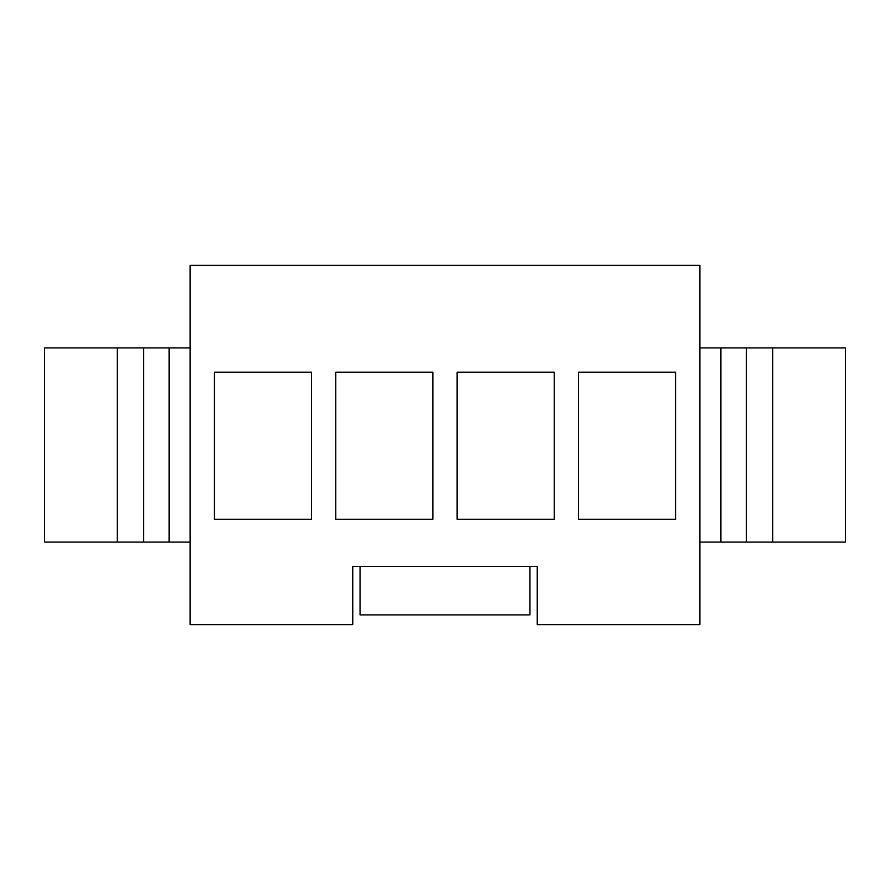 <?xml version="1.0" encoding="UTF-8"?>
<svg xmlns="http://www.w3.org/2000/svg" width="890" height="890" viewBox="0 0 890 890"><rect width="100%" height="100%" fill="white"/><g stroke="black" fill="none" stroke-linecap="round" stroke-linejoin="round"><path stroke-width="1.33" d="M311.5 372.187L214.412 372.187L214.412 519.27L311.5 519.27L311.5 372.187M432.863 372.187L335.775 372.187L335.775 519.27L432.863 519.27L432.863 372.187M554.225 372.187L457.137 372.187L457.137 519.27L554.225 519.27L554.225 372.187M675.588 372.187L578.5 372.187L578.5 519.27L675.588 519.27L675.588 372.187M537.237 566.363L352.763 566.363L352.763 624.613L190.137 624.613L190.137 265.387L699.863 265.387L699.863 624.613L537.237 624.613L537.237 566.363M772.687 542.088L772.687 347.912L845.5 347.912L845.5 542.088L699.863 542.088M772.687 347.912L699.863 347.912M190.137 542.088L44.5 542.088L44.5 347.912L190.137 347.912M360.05 566.363L360.05 614.912L529.951 614.912L529.951 566.363M117.313 542.088L117.313 347.912M720.856 542.088L720.856 347.912M169.144 542.088L169.144 347.912M746.421 542.088L746.421 347.912M143.579 542.088L143.579 347.912"/></g></svg>
